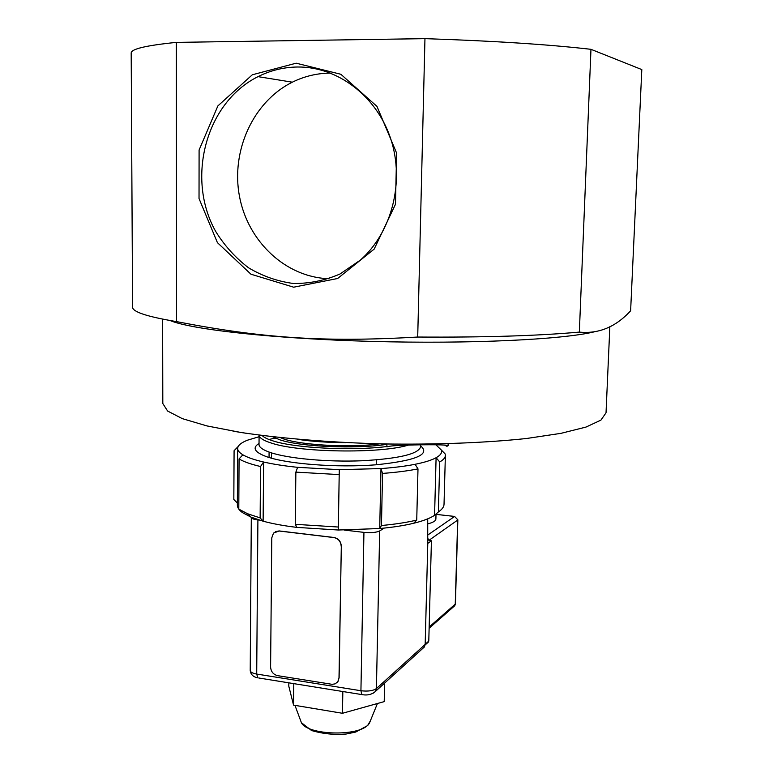 <?xml version="1.0" encoding="UTF-8"?>
<svg xmlns="http://www.w3.org/2000/svg" width="773" height="773" viewBox="0 0 773 773"><rect width="100%" height="100%" fill="white"/><g stroke="black" fill="none" stroke-linecap="round" stroke-linejoin="round"><path stroke-width="1.16" d="M275.372 531.631L279.169 530.935L334.023 537.496C338.506 538.51 340.941 541.409 341.308 546.211L339.115 677.718L337.985 681.506L336.748 682.878M341.183 546.289C340.816 541.486 338.381 538.578 333.897 537.573L279.034 531.003L273.507 533.099L271.787 537.834L270.598 667.06C270.975 671.65 273.304 674.52 277.584 675.65L332.11 684.327L335.153 683.863L337.859 681.612L338.999 677.824L341.308 546.211M384.616 683.081L384.22 701.613L342.458 713.286L293.547 705.121L288.793 686.173L288.831 682.839M293.547 705.121L293.798 683.632M342.458 713.286L342.835 691.526M344.149 530.056L363.938 532.375L360.923 690.733L256.704 674.056C252.558 673.322 250.394 672.133 250.22 670.51C250.742 674.558 253.264 677.003 257.786 677.834L256.704 674.056L257.902 519.939C253.679 519.388 251.476 518.538 251.302 517.388L251.312 517.263M373.456 693.081L375.649 691.236L376.412 688.559L379.678 530.945C376.325 532.529 371.079 533.012 363.938 532.375M379.678 530.945L384.249 528.085M257.902 519.939L259.428 520.113M427.74 539.883L431.421 540.8L428.783 641.059L427.971 642.402M427.749 543.409L431.421 540.8M422.696 648.479L424.445 646.895L425.169 644.431L376.412 688.559C373.098 690.84 367.938 691.564 360.923 690.733L361.803 694.579L258.781 677.998M427.711 518.857L427.749 544.839L425.169 644.431M176.592 321.626L176.341 42.38C145.913 45.472 130.869 49.057 131.188 53.124L132.579 307.084C132.328 311.819 147.005 316.669 176.592 321.626C260.955 337.927 322.37 342.565 417.71 337.038C483.801 337.482 537.679 335.84 579.344 332.1C598.708 334.062 615.801 326.96 630.623 310.785L641.812 69.58L590.968 49.317L579.344 332.1M330.622 73.097L330.255 73.097C316.969 73.242 304.33 76.266 292.349 82.18C252.887 101.756 230.779 151.276 239.514 196.555C248.027 241.901 286.049 277.449 328.95 278.705M297.576 67C337.791 66.546 376.963 96.306 390.867 139.246C404.859 182.148 391.737 232.373 360.46 260.028L339.975 274.009C324.94 280.493 309.422 283.652 293.411 283.488C277.565 281.391 262.656 276.183 248.674 267.873C235.601 257.969 224.595 245.814 215.667 231.407C185.964 178.766 205.512 102.78 258.018 76.643C270.502 70.391 283.681 67.183 297.576 67M296.175 63.193L252.307 74.788L217.87 105.93L199.096 150.02L199.028 198.564L217.416 242.645L250.945 274.212L293.653 287.189L337.627 278.502L374.18 249.09L395.486 204.256L396.597 153.054L376.973 106.394L340.864 74.276L296.175 63.193M176.341 42.38L424.957 38.65C493.077 40.892 548.415 44.448 590.968 49.317M424.957 38.65L417.71 337.038M170.012 320.515C191.279 329.491 273.275 338.729 371.639 341.405C469.965 344.12 562.454 339.579 594.224 331.859M609.849 326.699L606.032 412.801L600.95 420.106L585.973 427.083L560.976 433.344L526.5 438.504C486.294 442.794 436.252 444.755 383.679 443.944C331.115 442.552 281.198 438.494 241.205 432.522L206.98 425.933L182.264 418.618L167.596 411.023L162.813 403.525L162.62 319.133M275.265 437.074L274.521 437.76M386.867 444.002L386.935 446.891C388.539 446.06 395.245 445.47 407.052 445.113C426.541 444.533 449.016 444.61 448.098 445.731L446.91 446.292L444.417 445.055M233.05 431.179L246.964 433.411M262.153 435.499C263.786 437.286 267.129 438.996 272.202 440.639C293.682 448.04 351.348 451.094 386.829 446.533M420.618 444.823L420.57 446.881C418.406 454.051 398.868 458.679 361.967 460.766C327.375 462.186 288.126 458.553 270.386 452.524C262.83 449.944 259.042 447.258 259.023 444.465L259.1 435.102C259.235 437.76 263.023 440.31 270.473 442.774C297.595 452.543 380.374 453.906 408.502 445.064M259.09 436.716L247.573 440.166C242.21 442.262 239.002 444.543 237.958 446.987L237.659 448.485C237.649 450.591 239.388 452.698 242.867 454.795C247.273 457.413 254.182 459.819 263.612 462.012C273.13 464.206 284.474 465.974 297.634 467.327L339.289 469.675L380.973 468.573C394.153 467.617 405.525 466.187 415.101 464.293C424.59 462.389 431.585 460.206 436.098 457.732C440.513 455.258 442.291 452.717 441.412 450.108L435.866 444.784M238.219 446.456L234.084 450.707L237.958 446.987M237.359 503.02L233.833 499.522L234.084 450.707M237.659 448.485L237.35 505.098C237.33 507.629 239.06 510.141 242.519 512.634L250.983 517.127L263.12 521.186C272.579 523.756 283.846 525.824 296.919 527.389L338.303 530.017L379.727 528.529C392.829 527.321 404.144 525.572 413.671 523.263C423.102 520.944 430.078 518.297 434.571 515.33L438.552 511.794M242.867 454.795L239.07 458.92C243.601 461.674 250.761 464.215 260.54 466.525L263.612 462.012L263.12 521.186L260.134 517.91L260.54 466.525M297.634 467.327L295.866 472.129L339.192 474.593L339.289 469.675L338.303 530.017L339.192 474.593M382.548 473.414L381.456 525.505L379.727 528.529L380.973 468.573L382.548 473.414C396.249 472.4 408.067 470.883 417.99 468.882L415.101 464.293M439.721 461.954L438.378 511.919L434.571 515.33L436.098 457.732L439.721 461.954C443.431 459.848 445.316 457.684 445.374 455.452L445.132 453.925L441.412 450.108M239.07 458.92L238.789 509.107L247.544 513.726L260.134 517.91M295.866 472.129L295.257 524.316L338.342 527.031M381.456 525.505C395.09 524.268 406.849 522.461 416.734 520.084L417.99 468.882M438.378 511.919C442.079 509.446 443.963 506.904 444.031 504.305L445.374 455.452M269.043 457.49L269.091 452.079M238.789 509.107L242.519 512.634M295.257 524.316L296.919 527.389M413.671 523.263L416.734 520.084M376.229 464.786L376.325 459.896M271.487 458.205L271.536 452.901M272.743 436.784L279.874 439.827C300.272 446.813 356.218 449.229 386.867 444.32M436.011 514.296L435.885 519.002C435.75 520.925 433.025 522.548 427.72 523.891M370.344 720.9L367.938 724.987C357.513 736.814 307.21 735.075 301.412 722.716L300.504 720.281M428.783 641.059L425.169 644.334M362.653 694.724L361.803 694.579C367.465 695.642 372.074 694.521 375.649 691.236L424.445 646.895M280.57 437.653C294.629 444.736 348.082 448.185 379.601 443.847M298.426 439.393C312.253 441.46 327.849 442.523 345.231 442.591M259.032 443.451C251.93 447.876 254.559 452.321 266.917 456.804C287.662 464.061 337.279 467.839 375.659 464.824C415.864 460.727 430.851 454.408 420.599 445.866M275.091 438.03L274.115 438.262M273.594 438.378L269.043 439.528M454.65 516.422L436.011 514.364L454.592 516.461L427.73 535.071M457.848 519.833L454.592 516.461L457.848 519.833L455.413 603.848L453.654 606.679M429.324 540.066L457.684 520.074L455.249 604.148L429.15 627.048M427.74 538.539L428.706 539.998M294.957 705.363L301.412 722.716L311.577 730.533C322.901 733.848 334.429 735.017 346.159 734.021L355.725 732.05L367.648 725.567L369.359 723.315L377.417 703.517M425.131 644.972L428.551 641.88M251.302 517.388L250.22 670.51M292.349 82.18L258.018 76.643M275.526 438.223L275.536 437.103M297.76 439.325C311.693 441.47 327.752 442.571 345.946 442.629M448.156 443.741L448.098 445.731M250.983 517.127L247.544 513.726M429.121 628.275L454.775 605.694L455.413 603.848M428.88 540.018L427.74 538.317"/></g></svg>
